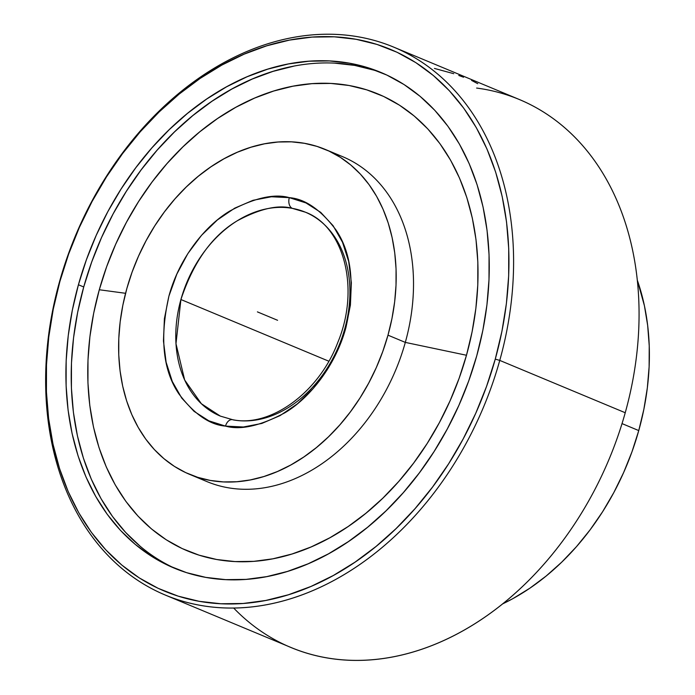 <?xml version="1.0" encoding="UTF-8"?>
<svg xmlns="http://www.w3.org/2000/svg" width="695" height="695" viewBox="0 0 695 695"><rect width="100%" height="100%" fill="white"/><g stroke="black" fill="none" stroke-linecap="round" stroke-linejoin="round"><path stroke-width="1.04" d="M225.51 426.105A8.835 5.812 -79.9 0 1 232.434 419.658A8.835 5.812 100.1 0 0 225.51 426.105C209.708 424.88 194.14 414.116 178.806 393.787C162.865 370.122 159.572 337.553 168.92 296.096C179.397 257.254 205.937 225.163 229.828 211.028C254.518 197.84 274.343 193.384 289.302 197.649C305.105 198.874 320.673 209.647 336.006 229.967C351.948 253.632 355.241 286.201 345.893 327.666C335.416 366.5 308.875 398.591 284.985 412.726C260.295 425.913 240.47 430.37 225.51 426.105L208.865 420.831L194.079 411.37L181.734 398.079L172.291 381.486L166.114 362.217L163.455 341.002L164.402 318.684L168.92 296.096L176.843 274.108L187.859 253.579L201.55 235.292L217.387 219.95L234.762 208.135L253.006 200.308L271.424 196.763L289.302 197.649A8.835 5.812 100.1 0 0 292.369 208.378A8.835 5.812 -79.9 0 1 289.302 197.649L305.948 202.923L320.734 212.383L333.079 225.675L342.522 242.268L348.699 261.546L351.357 282.752L350.41 305.079L345.893 327.666L337.97 349.646L326.954 370.174L313.263 388.462L297.425 403.812L280.05 415.619L261.807 423.446L243.389 426.991L225.51 426.105M220.332 416.105A110.47 82.349 112.6 0 1 180.917 299.528L175.983 343.704L184.662 380.009L201.368 403.734L220.332 416.105L232.504 419.667C269.608 427.738 318.623 393.361 337.787 342.47C360.601 287.886 343.434 226.023 305.357 212.184L292.369 208.378A110.47 82.349 112.6 0 1 305.357 212.184A110.47 82.349 112.6 0 1 344.772 328.761A110.47 82.349 112.6 0 1 233.311 419.91A8.835 5.812 100.1 0 0 232.434 419.658M333.652 153.413A176.052 131.242 112.6 0 1 405.315 342.4L387.984 335.172L405.315 342.4A176.052 131.242 -67.4 0 0 342.496 156.61L325.164 149.382A176.052 131.242 112.6 0 1 387.984 335.172A176.052 131.242 112.6 0 1 189.648 474.372A176.052 131.242 112.6 0 1 126.829 288.581A176.052 131.242 112.6 0 1 325.164 149.382M180.917 299.528L328.831 361.209L180.917 299.528A110.47 82.349 112.6 0 1 292.369 208.378C278.53 204.426 260.173 208.552 237.308 220.767C212.296 235.579 193.497 261.841 180.917 299.528M99.298 289.754L125.569 293.299L99.298 289.754L106.665 266.68L115.735 244.145L126.412 222.365L138.592 201.541L152.17 181.89L167 163.594L182.95 146.827L199.856 131.755L217.57 118.515L235.909 107.247L254.7 98.038L273.769 91.002L292.916 86.197L311.977 83.661L330.751 83.426L349.064 85.494L366.743 89.846L383.614 96.44L399.512 105.206L414.29 116.074L427.799 128.923L439.909 143.639L450.516 160.076L459.508 178.076L466.797 197.467L472.313 218.065L476.005 239.662L477.839 262.067L477.786 285.046L475.867 308.389L472.087 331.871L466.484 355.258A247.542 184.54 -67.4 0 0 349.064 85.494A247.542 184.54 -67.4 0 0 99.298 289.754A247.542 184.54 -67.4 0 0 216.718 559.51A247.542 184.54 -67.4 0 0 466.484 355.258L459.117 378.332L450.047 400.867L439.37 422.647L427.19 443.462L413.612 463.113L398.782 481.409L382.832 498.176L365.918 513.249L348.212 526.489L329.873 537.765L311.073 546.965L292.013 554.002L272.866 558.815L253.805 561.343L235.032 561.577L216.718 559.51L199.039 555.157L182.168 548.564L166.27 539.798L151.493 528.938L137.984 516.09L125.864 501.373L115.266 484.936L106.274 466.936L98.985 447.545L93.469 426.947L89.777 405.341L87.944 382.945L87.987 359.958L89.916 336.615L93.695 313.141L99.298 289.754M189.648 474.372L206.98 481.6A176.052 131.242 -67.4 0 0 405.315 342.4L466.484 355.258L405.315 342.4A176.052 131.242 112.6 0 1 198.483 477.569M383.579 73.574A268.531 200.186 -67.4 0 0 83.73 286.974L78.422 284.759A268.531 200.186 112.6 0 1 380.93 72.445A268.531 200.186 112.6 0 1 476.744 355.823L468.751 380.851L458.917 405.298L447.328 428.919L434.114 451.507L419.389 472.826L403.3 492.668L385.994 510.86L367.655 527.21L348.438 541.57L328.544 553.802L308.154 563.784L287.478 571.42L266.706 576.633L246.03 579.387L225.666 579.639L205.798 577.389L186.625 572.671L168.32 565.522L151.076 556.009L135.047 544.228L120.391 530.285L107.247 514.326L95.745 496.491L85.989 476.97L78.083 455.929L72.106 433.584L68.093 410.154L66.112 385.855L66.155 360.922L68.24 335.598L72.341 310.135L78.422 284.759L86.415 259.73L96.249 235.284L107.829 211.654L121.052 189.075L135.777 167.756L151.866 147.913L169.163 129.722L187.511 113.372L206.728 99.011L226.622 86.779L247.003 76.798L267.688 69.161L288.46 63.94L309.136 61.195L329.5 60.943L349.368 63.184L368.541 67.91L386.837 75.06L404.09 84.573L420.119 96.353L434.775 110.296L447.919 126.255L459.421 144.091L469.168 163.612L477.074 184.653L483.06 206.997L487.065 230.427L489.054 254.726L489.002 279.659L486.926 304.975L482.825 330.446L476.744 355.823A268.531 200.186 112.6 0 1 174.237 568.136A268.531 200.186 112.6 0 1 78.422 284.759L83.73 286.974A268.531 200.186 -67.4 0 0 176.895 569.222M638.757 430.579A227.838 169.849 -67.4 0 0 637.358 280.337L644.421 305.748L647.662 325.442L649.234 345.841L649.121 366.752L647.323 387.975L643.857 409.32L638.757 430.579L622.025 423.603L638.757 430.579L631.972 451.811L623.624 472.557L613.798 492.599L602.582 511.763L590.09 529.851L576.442 546.687L561.76 562.116L546.192 575.999L529.894 588.178L513.014 598.551L502.389 604.007A227.838 169.849 -67.4 0 0 638.757 430.579M476.605 88.056A296.826 221.271 112.6 0 1 625.231 412.734L499.766 360.41A296.826 221.271 112.6 0 1 165.384 595.102A296.826 221.271 112.6 0 1 59.475 281.866L59.892 281.458A293.507 218.803 112.6 0 1 356.04 39.276A293.507 218.803 112.6 0 1 495.266 359.124L499.766 360.41A296.826 221.271 -67.4 0 0 358.967 36.948A296.826 221.271 -67.4 0 0 59.475 281.866A296.826 221.271 112.6 0 1 393.857 47.182A296.826 221.271 112.6 0 1 499.766 360.41L625.231 412.734A296.826 221.271 -67.4 0 0 519.321 99.498L393.857 47.182M453.731 73.696L434.445 68.423M463.548 77.223L458.77 75.46M477.76 83.713L471.557 80.385M165.384 595.102L290.849 647.419A296.826 221.271 -67.4 0 0 625.231 412.734A296.826 221.271 112.6 0 1 233.642 608.012M59.475 281.866A296.826 221.271 -67.4 0 0 200.273 605.328A296.826 221.271 -67.4 0 0 499.766 360.41L495.266 359.124A293.507 218.803 112.6 0 1 199.118 601.305A293.507 218.803 112.6 0 1 59.892 281.458L59.475 281.866M59.892 281.458L53.254 309.188L48.772 337.023L46.496 364.701L46.435 391.954L48.615 418.512L52.994 444.122L59.535 468.543L68.171 491.539L78.83 512.884L91.401 532.37L105.77 549.815L121.79 565.052L139.304 577.936L158.156 588.326L178.163 596.145L199.118 601.305L220.836 603.755L243.094 603.486L265.69 600.48L288.399 594.772L311.004 586.432L333.287 575.521L355.032 562.151L376.03 546.461L396.081 528.582L414.993 508.705L432.577 487.013L448.675 463.713L463.122 439.023L475.78 413.204L486.526 386.481L495.266 359.124L501.912 331.393L506.394 303.559L508.671 275.88L508.723 248.628L506.551 222.07L502.172 196.459L495.631 172.039L486.986 149.043L476.336 127.698L463.756 108.212L449.396 90.758L433.376 75.529L415.853 62.646L397.001 52.247L377.003 44.437L356.04 39.276L334.33 36.818L312.064 37.096L289.476 40.102L266.767 45.8L244.162 54.149L221.879 65.061L200.134 78.422L179.136 94.12L159.085 111.999L140.173 131.876L122.581 153.569L106.491 176.869L92.044 201.55L79.386 227.378L68.631 254.101L59.892 281.458M373.849 70.126L354.676 65.4L334.808 63.158M293.768 66.155L272.996 71.376L252.311 79.013L231.93 88.995L212.036 101.218L192.819 115.578L174.471 131.937L157.174 150.12L141.085 169.971L126.36 191.29L113.137 213.869L101.557 237.499L91.723 261.945L83.73 286.974L77.649 312.342L73.548 337.813L71.463 363.137L71.42 388.071L73.409 412.37L77.414 435.8L83.4 458.144L91.306 479.176L101.053 498.706L112.555 516.541L125.699 532.5L140.355 546.435M387.984 335.172L391.963 318.536L394.656 301.839L396.02 285.237L396.054 268.895L394.751 252.963L392.119 237.594L388.201 222.947L383.014 209.16L376.62 196.355L369.08 184.662L360.462 174.202L350.853 165.062L340.35 157.339L329.039 151.102L317.042 146.41L304.471 143.318L291.448 141.841L278.096 142.006L264.543 143.813L250.921 147.236L237.36 152.24L223.998 158.781L210.95 166.8L198.353 176.217L186.329 186.938L174.984 198.857L164.437 211.871L154.776 225.849L146.115 240.652L138.522 256.142L132.076 272.171L126.829 288.581L122.85 305.218L120.157 321.915L118.793 338.517L118.758 354.858L120.061 370.791L122.694 386.159L126.612 400.807L131.798 414.594L138.192 427.399L145.733 439.092L154.351 449.552L163.959 458.691L174.462 466.423L185.774 472.652L197.771 477.343L210.342 480.436L223.364 481.913L236.726 481.748L250.269 479.941L263.892 476.527L277.453 471.514L290.823 464.972L303.863 456.954L316.46 447.537L328.483 436.816L339.829 424.897L350.376 411.883L360.036 397.905L368.697 383.101L376.29 367.612L382.737 351.583L387.984 335.172M277.583 320.291L257.411 311.881"/></g></svg>
